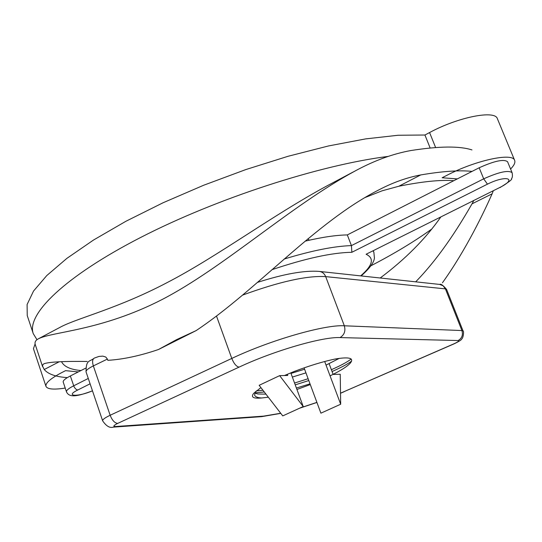 <?xml version="1.0" encoding="UTF-8"?>
<svg xmlns="http://www.w3.org/2000/svg" width="542" height="542" viewBox="0 0 542 542"><rect width="100%" height="100%" fill="white"/><g stroke="black" fill="none" stroke-linecap="round" stroke-linejoin="round"><path stroke-width="0.81" d="M309.313 240.187L307.91 238.832M430.158 148.013L424.928 135.012L398.099 135.256L365.64 138.894L328.527 145.947L288.08 156.279L245.865 169.558L203.623 185.262L163.095 202.749L125.92 221.265L93.488 240.052L66.883 258.365L46.781 275.553L33.523 291.068L27.1 304.509L27.242 315.593L33.265 333.669L36.992 339.705M388.004 156.428C319.699 164.951 216.475 198.46 140.73 237.423C64.796 276.434 26.226 314.333 33.265 333.669M371.026 265.729C394.115 253.737 414.19 241.63 431.242 229.408M304.089 367.862L320.898 413.167L340.681 404.23L340.234 374.265L333.147 374.427M324.692 361.5L340.681 404.23M333.12 374.353L329.136 363.716M90.094 383.811L77.791 389.989L77.154 389.894L75.46 388.804L74.051 386.771L70.345 375.965L67.344 377.618C64.302 379.502 62.919 380.979 63.204 382.042L66.483 391.825C66.205 390.443 68.529 388.478 73.448 385.938L88.278 378.452M353.513 171.821L327.111 185.811C272.545 215.249 217.444 256.495 167.824 282.24C118.894 308.107 78.969 317.646 61.537 326.535L38.828 338.567M85.595 368.194L80.968 370.552C70.555 369.597 64.085 366.656 61.544 361.744M365.152 197.498L382.096 190.818L398.824 186.245C422.509 181.489 440.836 179.646 453.796 180.696L347.314 234.923C336.087 235.106 322.016 237.186 305.105 241.156M493.234 190.94L492.122 193.819C484.507 210.98 466.445 249.313 442.435 282.802M265.953 394.142L257.917 394L254.713 392.984M260.912 387.611L253.724 393.323C250.607 397.191 253.27 398.743 261.711 397.977C257.687 397.794 255.316 396.859 254.605 395.159L255.377 391.676M304.59 369.217L291.013 373.418M339.285 358.364L326.04 365.112M305.945 372.869L292.355 377.069M158.474 349.515L176.543 339.658L196.102 330.613L158.474 349.515C139.897 355.816 123.014 359.421 107.817 360.328L107.391 359.089L93.346 365.904C88.224 368.452 85.792 370.443 86.049 371.873C85.988 359.278 89.62 362.056 94.213 358.16C92.425 359.312 92.133 361.893 93.346 365.904L110.148 415.267L231.786 358.431L216.576 316.277M310.017 383.838L296.406 388.052M261.711 397.977L268.317 397.205M296.935 389.495L310.288 384.563M330.064 375.863C340.647 370.708 347.463 366.385 350.505 362.889C354.156 358.018 349.062 356.717 335.227 359C323.093 361.541 309.306 365.742 293.879 371.595L284.442 375.531L287.741 375.457L287.314 374.298M351.636 361.06C347.862 363.946 341.338 367.435 332.063 371.527M308.798 380.545L295.227 384.867M264.293 391.988L254.76 392.869M351.169 359.014C347.469 361.934 340.877 365.498 331.379 369.698M308.12 378.722L294.557 383.045M262.945 390.247L256.278 390.918M279.652 375.64L259.144 385.315L282.748 415.897L303.222 406.541L279.652 375.64L284.442 375.531M94.565 357.991L98.976 356.426L102.817 356.121L105.785 357.043L107.391 359.089M290.797 372.842L303.222 406.541M473.661 200.716L472.028 203.833C462.292 220.669 442.55 254.266 415.687 281.84M471.974 149.931C459.65 145.906 439.318 146.11 410.958 150.527C393.011 153.765 374.603 160.473 355.728 170.649C290.641 205.662 224.293 267.267 162.126 299.516C100.988 330.932 52.195 331.616 38.401 338.797C35.548 340.295 34.505 342.246 35.271 344.644L42.622 366.724M67.344 377.618C55.806 376.846 48.102 374.149 44.234 369.515L42.5 366.033L42.926 364.61L44.044 363.702C49.708 361.893 64.098 361.155 87.201 361.467M196.102 330.613C256.725 290.268 315.918 221.746 378.817 189.903C392.875 182.532 406.832 177.539 420.707 174.937C442.557 171.225 459.67 170.046 472.048 171.401L453.796 180.696M80.968 370.552L70.345 375.965M380.206 277.999C405.267 259.232 425.429 238.954 440.687 217.179M360.647 275.885C372.774 265.438 374.59 258.229 366.094 254.252L499.677 187.552C518.132 178.406 506.255 174.741 487.454 184.158L483.694 178.833C498.925 171.997 508.389 169.937 512.082 172.661L507.569 161.726C503.83 158.901 494.372 160.913 479.175 167.769L472.048 171.401M487.454 184.158L351.86 252.287L351.426 245.607L347.314 234.923M284.069 259.069C311.772 250.621 334.224 246.136 351.426 245.607L483.694 178.833L479.175 167.769M78.278 371.92L65.548 370.653L61.964 372.489C50.596 378.465 45.264 383.092 45.968 386.371L33.435 348.675L35.094 343.98M45.968 386.371C47.391 389.278 53.814 389.84 65.223 388.065M424.928 135.012L429.576 132.553C458.01 117.126 495.151 109.775 497.38 118.698L514.656 160.398C512.779 152.302 475.632 160.276 446.838 175.357L442.13 177.769L457.312 178.907M510.584 169.029C514.114 165.439 515.469 162.559 514.656 160.398M77.791 389.989L77.601 390.084C64.308 396.588 78.224 397.083 92.458 390.782M257.375 282.423C283.961 273.92 304.59 270.248 319.258 271.406L439.725 284.435L443.139 285.817L445.409 288.879L325.681 276.616C307.097 275.499 279.462 281.637 242.775 295.038M446.608 289.448L445.409 288.879L461.919 330.559L463.071 330.993L446.608 289.448C443.038 285.248 440.741 283.574 439.725 284.435M340.518 393.18L453.85 343.852C458.071 341.914 459.501 340.81 458.139 340.539L340.024 337.585C322.558 336.67 273.995 350.728 239.056 367.144L117.648 423.424C113.488 425.497 112.79 426.534 115.548 426.527L263.581 416.134L280.709 413.248M300.18 407.936L316.894 402.374M239.056 367.144C236.339 366.527 233.914 363.621 231.786 358.431C270.709 339.983 325.051 324.434 344.326 325.789L325.681 276.616C324.401 273.561 322.26 271.82 319.258 271.406M86.049 371.873L102.648 420.836C102.458 419.603 104.958 417.747 110.148 415.267C112.147 420.287 114.647 423.011 117.648 423.424M340.024 337.585C344.339 334.942 345.776 331.013 344.326 325.789L461.919 330.559C463.2 334.983 461.94 338.31 458.139 340.539M115.548 426.527L113.38 427.123L261.63 416.649L280.797 413.37M263.581 416.134L261.63 416.649M343.689 391.812L454.162 343.818C459.135 341.379 461.635 339.793 461.648 339.062C463.437 338.018 464.06 330.545 463.071 330.993M492.122 193.819L472.028 203.833M366.094 254.252L499.677 187.552M351.86 252.287C332.056 252.613 305.397 258.426 271.888 269.706M420.707 174.937L398.824 186.245M59.2 361.778L44.234 369.515M373.126 250.912L373.865 252.267L373.303 250.817M429.576 132.553L435.626 147.546M66.483 391.825C69.505 398.661 79.261 395.585 92.492 390.884M102.648 420.836C106.293 426.175 109.87 428.275 113.38 427.123M299.523 408.234L316.921 402.455M340.518 393.275L344.068 391.751M378.817 189.91L376.792 190.96M500.083 187.525C508.803 182.126 512.603 179.212 511.472 178.772C512.488 177.607 512.691 175.567 512.082 172.661M361.141 275.939C369.59 268.466 374.021 262.491 374.427 258.012L373.865 252.267"/></g></svg>
